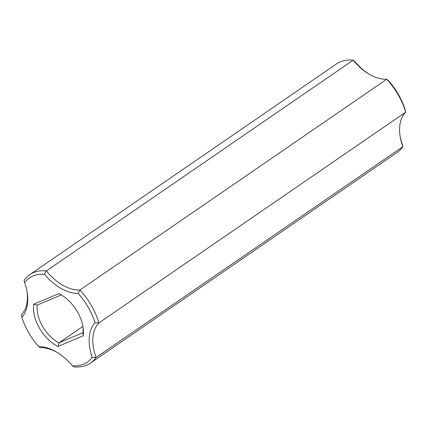 <?xml version="1.0" encoding="UTF-8"?>
<svg xmlns="http://www.w3.org/2000/svg" width="427" height="427" viewBox="0 0 427 427"><rect width="100%" height="100%" fill="white"/><g stroke="black" fill="none" stroke-linecap="round" stroke-linejoin="round"><path stroke-width="0.64" d="M29.735 274.673L336.519 63.906A53.637 33.61 55.5 0 1 353.188 60.159A42.913 26.89 55.5 0 0 368.875 74.036A42.913 26.89 55.5 0 0 386.707 79.257L79.918 290.018A42.913 26.89 55.5 0 1 46.399 270.921L44.467 274.278A51.064 31.998 55.5 0 0 24.654 282.663L24.088 280.363A53.637 33.61 55.5 0 1 29.735 274.673A53.637 33.61 55.5 0 1 46.399 270.921L353.188 60.159L354.565 61.237A45.486 28.502 55.5 0 0 369.59 74.453M26.949 291.139A42.913 26.89 55.5 0 1 21.35 314.8L21.9 317.298A45.486 28.502 55.5 0 0 27.098 291.988A45.486 28.502 55.5 0 0 24.654 282.663M78.178 293.482A51.064 31.998 55.5 0 1 95.002 322.737A45.486 28.502 55.5 0 0 92.253 357.378L96.128 357.399A42.913 26.89 55.5 0 1 98.861 322.961A53.637 33.61 55.5 0 0 79.918 290.018L78.178 293.482A45.486 28.502 55.5 0 1 44.467 274.278M92.253 357.378A51.064 31.998 55.5 0 1 72.435 365.763A45.486 28.502 55.5 0 0 56.674 352.104A45.486 28.502 55.5 0 0 38.724 346.553A51.064 31.998 55.5 0 1 21.9 317.298M57.981 346.452A32.612 20.437 55.5 0 1 33.717 304.254L58.921 293.589A32.612 20.437 55.5 0 1 61.013 294.731A32.612 20.437 55.5 0 1 82.977 326.698A32.612 20.437 55.5 0 1 83.185 335.787L57.981 346.452L58.942 342.849A30.039 18.82 55.5 0 1 37.229 305.091L33.717 304.254M400.051 135.861A45.486 28.502 55.5 0 0 402.346 144.337L402.912 146.637A53.637 33.61 55.5 0 1 397.265 152.327L90.481 363.094A53.637 33.61 55.5 0 0 96.128 357.399L402.912 146.637A42.913 26.89 55.5 0 1 400.184 136.677A42.913 26.89 55.5 0 1 405.65 112.2A53.637 33.61 55.5 0 0 386.707 79.257L388.276 80.447A51.064 31.998 55.5 0 1 405.1 109.702L405.65 112.2L98.861 322.961L95.002 322.737M57.41 352.547A42.913 26.89 55.5 0 0 40.293 347.743L38.724 346.553M90.481 363.094A53.637 33.61 55.5 0 1 73.812 366.841L72.435 365.763M82.822 325.844A30.039 18.82 55.5 0 1 82.982 332.676L83.185 335.787M82.982 332.676L58.942 342.849L82.891 326.393M37.229 305.091L61.269 294.918L58.921 293.589M61.269 294.918A30.039 18.82 55.5 0 1 61.755 295.18"/></g></svg>

